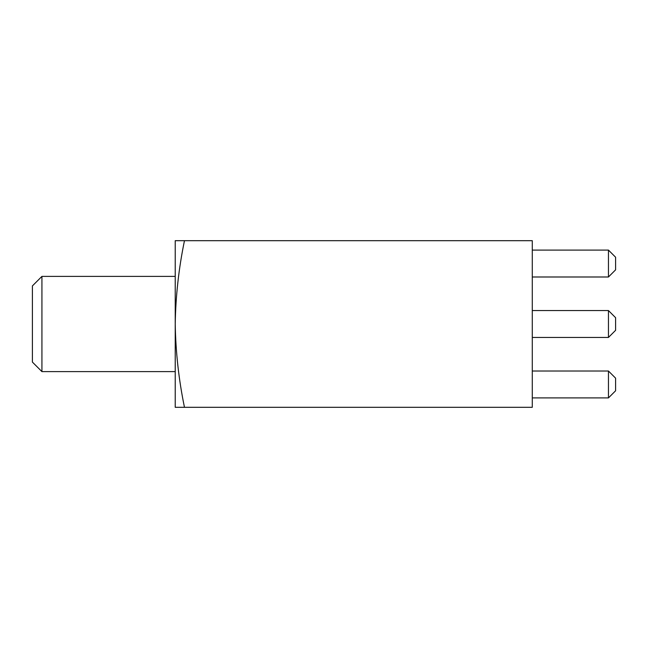 <?xml version="1.0" encoding="UTF-8"?>
<svg xmlns="http://www.w3.org/2000/svg" width="648" height="648" viewBox="0 0 648 648"><rect width="100%" height="100%" fill="white"/><g stroke="black" fill="none" stroke-linecap="round" stroke-linejoin="round"><path stroke-width="0.97" d="M41.926 371.612L32.4 362.086L32.4 285.914L41.926 276.388L41.926 371.612L175.227 371.612M184.469 240.683C178.751 268.345 175.673 296.12 175.227 324L175.227 240.683L532.283 240.683L532.283 407.317L175.227 407.317L175.227 324C175.681 351.937 178.767 379.712 184.469 407.317M532.283 397.913L608.456 397.913L608.456 371.012L532.283 371.012M608.456 371.012L615.6 378.157L615.6 390.768L608.456 397.913M532.283 337.446L608.456 337.446L608.456 310.554L532.283 310.554M608.456 310.554L615.6 317.69L615.6 330.31L608.456 337.446M532.283 276.988L608.456 276.988L608.456 250.088L532.283 250.088M608.456 250.088L615.6 257.232L615.6 269.843L608.456 276.988M41.926 276.388L175.227 276.388"/></g></svg>
